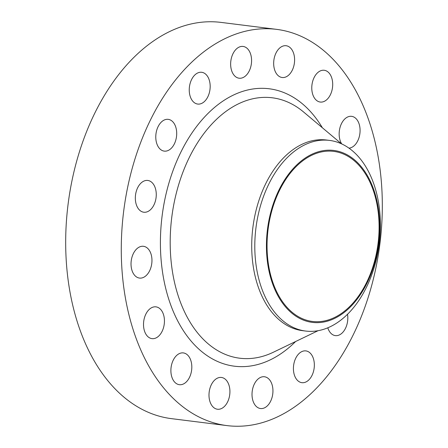 <?xml version="1.0" encoding="UTF-8"?>
<svg xmlns="http://www.w3.org/2000/svg" width="448" height="448" viewBox="0 0 448 448"><rect width="100%" height="100%" fill="white"/><g stroke="black" fill="none" stroke-linecap="round" stroke-linejoin="round"><path stroke-width="0.67" d="M150.718 209.496A16.01 10.354 97.1 0 0 156.15 192.248A16.01 10.354 97.1 0 0 147.79 180.454A16.01 10.354 97.1 0 0 140.879 183.182A16.01 10.354 97.1 0 0 135.447 200.43A16.01 10.354 97.1 0 0 143.808 212.229A16.01 10.354 97.1 0 0 150.718 209.496M146.412 275.341A16.01 10.354 97.1 0 0 151.844 258.093A16.01 10.354 97.1 0 0 143.483 246.299A16.01 10.354 97.1 0 0 136.573 249.026A16.01 10.354 97.1 0 0 131.141 266.274A16.01 10.354 97.1 0 0 139.502 278.074A16.01 10.354 97.1 0 0 146.412 275.341M158.894 335.905A16.01 10.354 97.1 0 0 164.326 318.657A16.01 10.354 97.1 0 0 155.966 306.858A16.01 10.354 97.1 0 0 149.055 309.59A16.01 10.354 97.1 0 0 143.629 326.833A16.01 10.354 97.1 0 0 151.984 338.632A16.01 10.354 97.1 0 0 158.894 335.905M186.273 381.959A16.01 10.354 97.1 0 0 191.705 364.717A16.01 10.354 97.1 0 0 183.344 352.918A16.01 10.354 97.1 0 0 176.434 355.65A16.01 10.354 97.1 0 0 171.002 372.893A16.01 10.354 97.1 0 0 179.362 384.692A16.01 10.354 97.1 0 0 186.273 381.959M224.375 406.504A16.01 10.354 97.1 0 0 229.807 389.262A16.01 10.354 97.1 0 0 221.446 377.462A16.01 10.354 97.1 0 0 214.536 380.19A16.01 10.354 97.1 0 0 209.104 397.438A16.01 10.354 97.1 0 0 217.465 409.237A16.01 10.354 97.1 0 0 224.375 406.504M267.4 405.798A16.01 10.354 97.1 0 0 272.832 388.55A16.01 10.354 97.1 0 0 264.471 376.757A16.01 10.354 97.1 0 0 257.561 379.484A16.01 10.354 97.1 0 0 252.129 396.732A16.01 10.354 97.1 0 0 260.49 408.526A16.01 10.354 97.1 0 0 267.4 405.798M308.801 379.949A16.01 10.354 97.1 0 0 314.233 362.701A16.01 10.354 97.1 0 0 305.872 350.902A16.01 10.354 97.1 0 0 298.962 353.634A16.01 10.354 97.1 0 0 293.53 370.877A16.01 10.354 97.1 0 0 301.89 382.676A16.01 10.354 97.1 0 0 308.801 379.949M327.796 327.802A16.01 10.354 97.1 0 0 335.356 335.619A16.01 10.354 97.1 0 0 342.266 332.886A16.01 10.354 97.1 0 0 347.519 314.272M348.992 148.142A16.01 10.354 97.1 0 0 354.536 145.376A16.01 10.354 97.1 0 0 359.968 128.134A16.01 10.354 97.1 0 0 351.607 116.334A16.01 10.354 97.1 0 0 344.697 119.067A16.01 10.354 97.1 0 0 341.701 143.914M327.158 99.322A16.01 10.354 97.1 0 0 332.59 82.074A16.01 10.354 97.1 0 0 324.229 70.274A16.01 10.354 97.1 0 0 317.318 73.007A16.01 10.354 97.1 0 0 311.886 90.25A16.01 10.354 97.1 0 0 320.247 102.049A16.01 10.354 97.1 0 0 327.158 99.322M289.055 74.777A16.01 10.354 97.1 0 0 294.487 57.529A16.01 10.354 97.1 0 0 286.126 45.73A16.01 10.354 97.1 0 0 279.216 48.462A16.01 10.354 97.1 0 0 273.784 65.71A16.01 10.354 97.1 0 0 282.145 77.504A16.01 10.354 97.1 0 0 289.055 74.777M246.03 75.482A16.01 10.354 97.1 0 0 251.462 58.234A16.01 10.354 97.1 0 0 243.102 46.441A16.01 10.354 97.1 0 0 236.191 49.168A16.01 10.354 97.1 0 0 230.759 66.416A16.01 10.354 97.1 0 0 239.12 78.215A16.01 10.354 97.1 0 0 246.03 75.482M171.164 148.394A16.01 10.354 97.1 0 0 176.59 131.146A16.01 10.354 97.1 0 0 168.235 119.347A16.01 10.354 97.1 0 0 161.325 122.08A16.01 10.354 97.1 0 0 155.893 139.328A16.01 10.354 97.1 0 0 164.254 151.122A16.01 10.354 97.1 0 0 171.164 148.394M204.63 101.332A16.01 10.354 97.1 0 0 210.062 84.09A16.01 10.354 97.1 0 0 201.701 72.29A16.01 10.354 97.1 0 0 194.79 75.023A16.01 10.354 97.1 0 0 189.358 92.266A16.01 10.354 97.1 0 0 197.719 104.065A16.01 10.354 97.1 0 0 204.63 101.332M349.686 307.614A86.638 56.039 -82.9 0 1 273.078 285.102A86.638 56.039 -82.9 0 1 296.447 165.222A86.638 56.039 -82.9 0 1 373.061 187.729A86.638 56.039 -82.9 0 1 349.686 307.614M347.11 314.67A96.068 62.132 -82.9 0 1 305.648 331.05A96.068 62.132 -82.9 0 1 255.489 260.266A96.068 62.132 -82.9 0 1 288.081 156.789A96.068 62.132 -82.9 0 1 329.543 140.409A96.068 62.132 -82.9 0 1 379.697 211.198A96.068 62.132 -82.9 0 1 347.11 314.67M305.648 331.05L302.568 330.663A96.068 62.132 -82.9 0 1 252.414 259.879A96.068 62.132 -82.9 0 1 285.001 156.402A96.068 62.132 -82.9 0 1 326.463 140.022L329.543 140.409M313.141 391.558A199.668 129.142 -82.9 0 1 226.968 425.6A199.668 129.142 -82.9 0 1 122.718 278.477A199.668 129.142 -82.9 0 1 190.45 63.414A199.668 129.142 -82.9 0 1 276.629 29.366A199.668 129.142 -82.9 0 1 380.873 176.49A199.668 129.142 -82.9 0 1 313.141 391.558M226.968 425.6L171.371 418.634A199.668 129.142 -82.9 0 1 67.127 271.51A199.668 129.142 -82.9 0 1 134.859 56.442A199.668 129.142 -82.9 0 1 221.032 22.4L276.629 29.366M296.738 165.995A85.697 55.429 -82.9 0 1 333.726 151.385A85.697 55.429 -82.9 0 1 378.47 214.53A85.697 55.429 -82.9 0 1 349.395 306.835A85.697 55.429 -82.9 0 1 312.413 321.451A85.697 55.429 -82.9 0 1 267.669 258.306A85.697 55.429 -82.9 0 1 296.738 165.995M341.505 143.825L303.498 111.927A131.23 84.879 97.1 0 0 215.656 120.17A131.23 84.879 97.1 0 0 175.297 285.69A131.23 84.879 97.1 0 0 273.381 352.223L318.086 330.697M295.607 341.522A139.804 90.423 -82.9 0 1 294.75 342.367A139.804 90.423 -82.9 0 1 171.13 306.046A139.804 90.423 -82.9 0 1 208.846 112.605A139.804 90.423 -82.9 0 1 322.392 127.786"/></g></svg>
